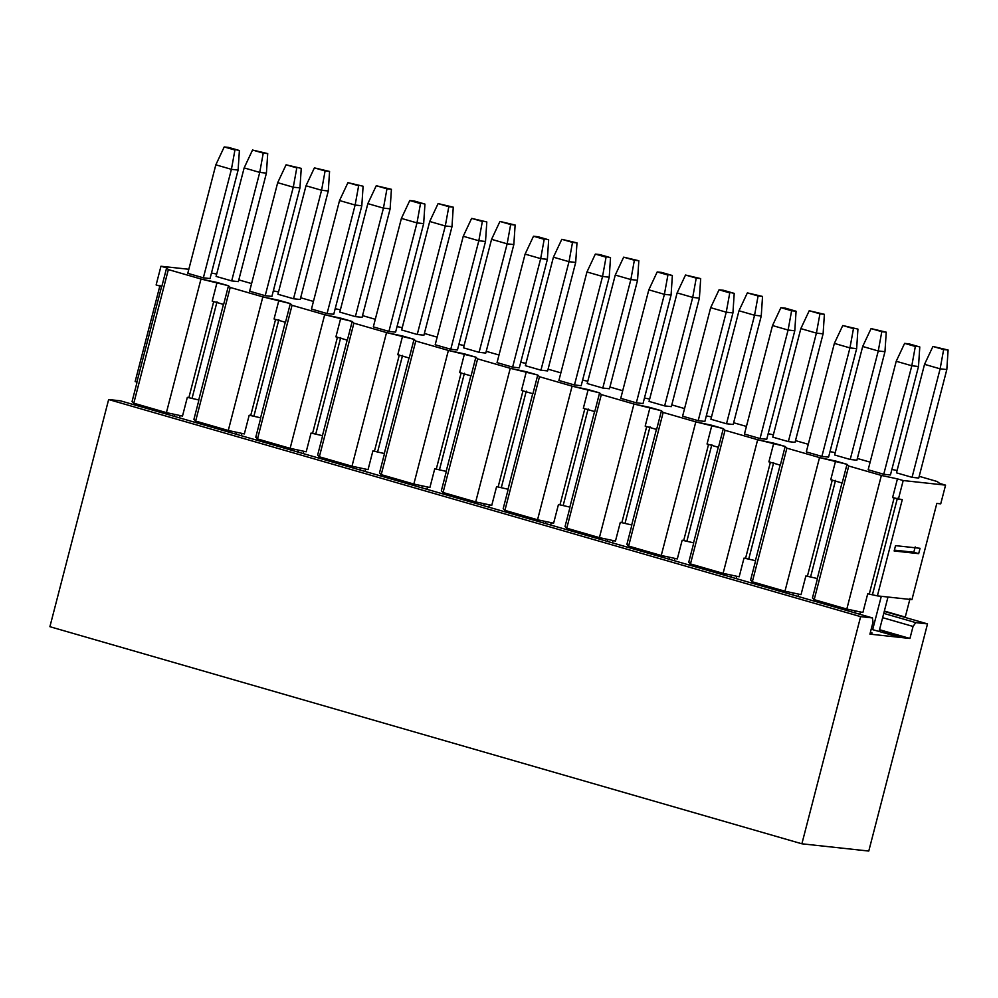 <?xml version="1.0" encoding="UTF-8"?>
<svg xmlns="http://www.w3.org/2000/svg" width="998" height="998" viewBox="0 0 998 998"><rect width="100%" height="100%" fill="white"/><g stroke="black" fill="none" stroke-linecap="round" stroke-linejoin="round"><path stroke-width="1.5" d="M49.9 626.694L108.645 399.537L120.409 400.809L108.645 399.537L49.9 626.694L801.881 843.797L49.9 626.694M872.389 617.912L860.625 616.639L801.881 843.797L868.771 851.057L927.516 623.9L915.765 622.627L913.045 626.445L882.644 617.675L913.045 626.445L909.939 638.471L879.537 629.701L909.939 638.471L869.919 634.129L873.025 622.103L872.389 617.912L873.025 622.103L869.919 634.129L909.939 638.471L913.045 626.445L915.765 622.627L883.754 613.383L915.765 622.627L927.516 623.9L884.265 611.412L927.516 623.9L868.771 851.057L801.881 843.797L860.625 616.639L108.645 399.537L860.625 616.639L872.389 617.912L120.409 400.809L872.501 617.937L120.409 400.809M870.343 632.47L872.052 632.957L870.343 632.47M879.5 629.838L900.358 636.038L892.224 635.152L871.179 629.239L892.224 635.152L900.358 636.038L883.317 631.11L882.457 632.333L884.265 631.21L879.5 629.838M298.614 450.16L298.103 452.106L298.614 450.16M276.471 444.397L276.122 445.757L276.471 444.397M291.703 450.26L292.09 448.763L291.703 450.26M325.548 458.569L325.198 459.928L325.548 458.569M303.804 451.271L303.205 453.579L303.804 451.271M318.799 458.082L319.173 456.61L318.799 458.082M174.899 414.444L174.401 416.391L174.899 414.444M152.769 408.681L152.42 410.041L152.769 408.681M168.001 414.544L168.388 413.047L168.001 414.544M236.751 432.296L236.252 434.255L236.751 432.296M214.62 426.545L214.271 427.905L214.62 426.545M229.852 432.396L230.239 430.911L229.852 432.396M201.833 422.853L201.484 424.212L201.833 422.853M180.102 415.555L179.503 417.863L180.102 415.555M195.084 422.366L195.471 420.894L195.084 422.366M263.697 440.717L263.335 442.064L263.697 440.717M241.953 433.406L241.354 435.727L241.953 433.406M256.948 440.218L257.322 438.746L256.948 440.218M731.584 575.16L731.085 577.106L731.584 575.16M709.453 569.396L709.091 570.756L709.453 569.396M724.685 575.26L725.072 573.763L724.685 575.26M758.517 583.568L758.168 584.928L758.517 583.568M736.786 576.27L736.187 578.578L736.786 576.27M751.768 583.082L752.155 581.609L751.768 583.082M793.435 593.012L792.936 594.97L793.435 593.012M771.304 587.261L770.955 588.62L771.304 587.261M786.536 593.111L786.923 591.627L786.536 593.111M855.298 610.876L854.787 612.822L855.298 610.876M833.155 605.112L832.806 606.472L833.155 605.112M848.387 610.976L848.774 609.479L848.387 610.976M820.381 601.432L820.019 602.78L820.381 601.432M798.637 594.122L798.038 596.442L798.637 594.122M813.62 600.933L814.006 599.461L813.62 600.933M887.983 597.029L879.101 631.36L887.983 597.029M860.488 611.986L859.889 614.294L860.488 611.986M872.664 629.676L881.296 596.305L872.664 629.676M360.465 468.012L359.954 469.958L360.465 468.012M338.322 462.261L337.973 463.621L338.322 462.261M353.554 468.112L353.941 466.615L353.554 468.112M422.316 485.876L421.817 487.822L422.316 485.876M400.186 480.113L399.824 481.473L400.186 480.113M415.418 485.976L415.804 484.479L415.418 485.976M484.167 503.728L483.668 505.674L484.167 503.728M462.037 497.977L461.687 499.337L462.037 497.977M477.269 503.828L477.655 502.331L477.269 503.828M546.018 521.58L545.519 523.538L546.018 521.58M523.888 515.829L523.538 517.189L523.888 515.829M539.12 521.692L539.506 520.195L539.12 521.692M607.882 539.444L607.37 541.39L607.882 539.444M585.739 533.693L585.389 535.04L585.739 533.693M600.971 539.544L601.357 538.047L600.971 539.544M669.733 557.296L669.221 559.254L669.733 557.296M647.59 551.545L647.24 552.904L647.59 551.545M662.834 557.408L663.221 555.911L662.834 557.408M387.399 476.42L387.049 477.78L387.399 476.42M365.667 469.122L365.068 471.443L365.667 469.122M380.65 475.934L381.024 474.462L380.65 475.934M449.25 494.284L448.9 495.644L449.25 494.284M427.518 486.987L426.919 489.294L427.518 486.987M442.501 493.798L442.887 492.326L442.501 493.798M511.101 512.136L510.751 513.496L511.101 512.136M489.369 504.838L488.771 507.146L489.369 504.838M504.352 511.65L504.739 510.178L504.352 511.65M572.964 530L572.615 531.36L572.964 530M551.22 522.702L550.622 525.01L551.22 522.702M566.215 529.514L566.59 528.042L566.215 529.514M634.815 547.852L634.466 549.212L634.815 547.852M613.071 540.554L612.473 542.862L613.071 540.554M628.066 547.366L628.441 545.894L628.066 547.366M696.666 565.716L696.317 567.076L696.666 565.716M674.935 558.406L674.336 560.726L674.935 558.406M689.917 565.217L690.304 563.745L689.917 565.217M911.947 599.623L877.379 595.881L867.724 593.785L877.379 595.881L902.267 499.674L877.379 595.881L911.947 599.623L936.823 503.416L911.947 599.623M817.3 579.227L812.459 597.939L817.3 579.227M817.275 578.516L805.873 575.933L817.275 578.516M755.449 561.375L750.608 580.075L755.449 561.375M755.424 560.664L744.009 558.069L755.424 560.664M693.598 543.511L688.757 562.223L693.598 543.511M693.573 542.812L682.158 540.217L693.573 542.812M631.734 525.659L626.906 544.372L631.734 525.659M631.722 524.948L620.307 522.353L631.722 524.948M569.883 507.807L565.043 526.507L569.883 507.807M569.858 507.096L558.456 504.501L569.858 507.096M508.032 489.943L503.192 508.656L508.032 489.943M508.007 489.232L496.592 486.637L508.007 489.232M446.181 472.091L441.341 490.791L446.181 472.091M446.156 471.38L434.741 468.786L446.156 471.38M384.33 454.227L379.49 472.94L384.33 454.227M384.305 453.516L372.89 450.934L384.305 453.516M322.466 436.376L317.638 455.076L322.466 436.376M322.454 435.664L311.039 433.07L322.454 435.664M260.615 418.511L255.775 437.224L260.615 418.511M260.59 417.8L249.188 415.218L260.59 417.8M198.764 400.66L193.924 419.36L198.764 400.66M198.739 399.949L187.325 397.354L198.739 399.949M136.913 382.795L132.073 401.508L136.913 382.795M136.888 382.097L135.142 381.585L136.888 382.097M211.476 273.003L216.691 274.088L211.476 273.003M273.34 290.867L278.542 291.952L273.34 290.867M335.191 308.719L340.393 309.804L335.191 308.719M397.042 326.583L402.244 327.668L397.042 326.583M458.893 344.435L464.095 345.52L458.893 344.435M520.744 362.299L525.958 363.384L520.744 362.299M582.607 380.151L587.81 381.236L582.607 380.151M644.459 398.002L649.661 399.1L644.459 398.002M706.31 415.867L711.512 416.952L706.31 415.867M768.161 433.718L773.363 434.804L768.161 433.718M830.012 451.583L835.226 452.668L830.012 451.583M891.875 469.434L897.077 470.52L891.875 469.434M905.248 617.088L910.089 598.388L905.248 617.088L884.353 611.063L905.248 617.088M937.11 481.498L939.804 483.469L945.568 485.14L940.727 503.84L936.823 503.416L940.727 503.84L945.568 485.14L903.202 480.537L898.362 499.25L902.267 499.674L892.599 497.578L897.439 478.878L881.371 475.435L846.815 609.054L862.883 612.498L867.724 593.785L862.883 612.498L846.815 609.054L881.371 475.435L848.737 466.016L847.015 464.32L842.175 483.02L847.015 464.32L819.52 457.583L784.964 591.203L801.032 594.633L805.873 575.933L801.032 594.633L784.964 591.203L819.52 457.583L786.886 448.164L785.164 446.455L780.324 465.168L785.164 446.455L757.657 439.731L723.101 573.351L739.181 576.782L744.009 558.069L739.181 576.782L723.101 573.351L757.657 439.731L725.035 430.3L723.313 428.604L718.473 447.316L723.313 428.604L695.806 421.867L661.25 555.487L677.318 558.917L682.158 540.217L677.318 558.917L661.25 555.487L695.806 421.867L663.171 412.448L661.462 410.752L656.622 429.452L661.462 410.752L633.955 404.015L599.399 537.635L615.467 541.066L620.307 522.353L615.467 541.066L599.399 537.635L633.955 404.015L601.32 394.584L599.598 392.888L594.771 411.6L599.598 392.888L572.104 386.151L537.548 519.771L553.616 523.202L558.456 504.501L553.616 523.202L537.548 519.771L572.104 386.151L539.469 376.733L537.747 375.036L532.907 393.736L537.747 375.036L510.252 368.299L475.697 501.919L491.764 505.35L496.592 486.637L491.764 505.35L475.697 501.919L510.252 368.299L477.618 358.881L475.896 357.172L471.056 375.884L475.896 357.172L448.389 350.435L413.833 484.055L429.901 487.498L434.741 468.786L429.901 487.498L413.833 484.055L448.389 350.435L415.767 341.017L414.045 339.32L409.205 358.02L414.045 339.32L386.538 332.584L351.982 466.203L368.05 469.634L372.89 450.934L368.05 469.634L351.982 466.203L386.538 332.584L353.903 323.165L352.194 321.456L347.354 340.168L352.194 321.456L324.687 314.719L290.131 448.339L306.199 451.782L311.039 433.07L306.199 451.782L290.131 448.339L324.687 314.719L292.052 305.301L290.331 303.604L285.503 322.304L290.331 303.604L262.836 296.868L228.28 430.487L244.348 433.918L249.188 415.218L244.348 433.918L228.28 430.487L262.836 296.868L230.201 287.449L228.48 285.74L223.639 304.452L228.48 285.74L200.985 279.003L166.417 412.623L182.497 416.066L187.325 397.354L182.497 416.066L166.417 412.623L200.985 279.003L168.35 269.585L166.629 267.888L161.788 286.588L166.629 267.888L160.952 266.254L188.822 269.273L160.952 266.254L156.125 284.954L160.952 266.254L166.629 267.888L168.35 269.585L133.794 403.204L168.35 269.585L200.985 279.003L217.053 282.446L212.212 301.147L217.053 282.446L228.48 285.74L230.201 287.449L195.645 421.069L230.201 287.449L262.836 296.868L278.904 300.298L274.063 319.011L278.904 300.298L290.331 303.604L292.052 305.301L257.496 438.92L292.052 305.301L324.687 314.719L340.755 318.162L335.914 336.862L340.755 318.162L352.194 321.456L353.903 323.165L319.348 456.785L353.903 323.165L386.538 332.584L402.606 336.014L397.778 354.727L402.606 336.014L414.045 339.32L415.767 341.017L381.211 474.636L415.767 341.017L448.389 350.435L464.469 353.878L459.629 372.578L464.469 353.878L475.896 357.172L477.618 358.881L443.062 492.501L477.618 358.881L510.252 368.299L526.32 371.73L521.48 390.443L526.32 371.73L537.747 375.036L539.469 376.733L504.913 510.352L539.469 376.733L572.104 386.151L588.171 389.582L583.331 408.294L588.171 389.582L599.598 392.888L601.32 394.584L566.764 528.204L601.32 394.584L633.955 404.015L650.022 407.446L645.182 426.146L650.022 407.446L661.462 410.752L663.171 412.448L628.615 546.068L663.171 412.448L695.806 421.867L711.873 425.298L707.046 444.01L711.873 425.298L723.313 428.604L725.035 430.3L690.479 563.92L725.035 430.3L757.657 439.731L773.737 443.162L768.897 461.862L773.737 443.162L785.164 446.455L786.886 448.164L752.33 581.784L786.886 448.164L819.52 457.583L835.588 461.014L830.748 479.726L835.588 461.014L847.015 464.32L848.737 466.016L814.181 599.636L848.737 466.016L881.371 475.435L897.439 478.878L892.599 497.578L898.362 499.25L903.202 480.537L897.439 478.878L903.202 480.537L945.568 485.14L939.804 483.469L937.11 481.498L919.208 476.32L937.11 481.498M897.402 498.264L872.514 594.471L897.402 498.264M894.133 497.902L869.246 594.109L894.133 497.902M842.013 482.857L817.137 579.065L842.013 482.857M812.459 597.939L814.181 599.636L846.815 609.054L814.181 599.636L812.459 597.939M835.538 480.4L810.663 576.607L835.538 480.4M832.282 480.05L807.394 576.258L832.282 480.05M780.162 465.006L755.286 561.213L780.162 465.006M750.608 580.075L752.33 581.784L784.964 591.203L752.33 581.784L750.608 580.075M773.687 462.548L748.812 558.755L773.687 462.548M770.419 462.199L745.543 558.393L770.419 462.199M718.31 447.154L693.435 543.349L718.31 447.154M688.757 562.223L690.479 563.92L723.101 573.351L690.479 563.92L688.757 562.223M711.836 444.696L686.948 540.891L711.836 444.696M708.568 444.335L683.692 540.542L708.568 444.335M656.459 429.29L631.572 525.497L656.459 429.29M626.906 544.372L628.615 546.068L661.25 555.487L628.615 546.068L626.906 544.372M649.985 426.832L625.097 523.039L649.985 426.832M646.716 426.483L621.829 522.69L646.716 426.483M594.608 411.438L569.721 507.645L594.608 411.438M565.043 526.507L566.764 528.204L599.399 537.635L566.764 528.204L565.043 526.507M588.121 408.98L563.246 505.188L588.121 408.98M584.865 408.619L559.978 504.826L584.865 408.619M532.745 393.574L507.87 489.781L532.745 393.574M503.192 508.656L504.913 510.352L537.548 519.771L504.913 510.352L503.192 508.656M526.27 391.116L501.395 487.323L526.27 391.116M523.002 390.767L498.127 486.974L523.002 390.767M470.894 375.722L446.019 471.929L470.894 375.722M441.341 490.791L443.062 492.501L475.697 501.919L443.062 492.501L441.341 490.791M464.419 373.264L439.544 469.472L464.419 373.264M461.151 372.903L436.276 469.11L461.151 372.903M409.043 357.858L384.155 454.065L409.043 357.858M379.49 472.94L381.211 474.636L413.833 484.055L381.211 474.636L379.49 472.94M402.568 355.4L377.681 451.607L402.568 355.4M399.3 355.051L374.425 451.258L399.3 355.051M347.192 340.006L322.304 436.213L347.192 340.006M317.638 455.076L319.348 456.785L351.982 466.203L319.348 456.785L317.638 455.076M340.717 337.549L315.83 433.756L340.717 337.549M337.449 337.187L312.561 433.394L337.449 337.187M285.328 322.142L260.453 418.349L285.328 322.142M255.775 437.224L257.496 438.92L290.131 448.339L257.496 438.92L255.775 437.224M278.854 319.684L253.979 415.892L278.854 319.684M275.598 319.335L250.71 415.542L275.598 319.335M223.477 304.29L198.602 400.497L223.477 304.29M193.924 419.36L195.645 421.069L228.28 430.487L195.645 421.069L193.924 419.36M217.003 301.833L192.127 398.04L217.003 301.833M213.734 301.483L188.859 397.678L213.734 301.483M161.626 286.426L136.751 382.633L161.626 286.426M132.073 401.508L133.794 403.204L166.417 412.623L133.794 403.204L132.073 401.508M160.017 285.378L135.142 381.585L160.017 285.378M238.809 279.889L251.596 283.582L238.809 279.889M300.66 297.753L313.447 301.433L300.66 297.753M362.524 315.605L375.298 319.298L362.524 315.605M424.375 333.457L437.149 337.149L424.375 333.457M486.226 351.321L499.012 355.014L486.226 351.321M548.077 369.173L560.864 372.865L548.077 369.173M609.928 387.037L622.715 390.729L609.928 387.037M671.791 404.889L684.566 408.581L671.791 404.889M733.642 422.753L746.417 426.433L733.642 422.753M795.493 440.605L808.28 444.297L795.493 440.605M857.344 458.469L870.131 462.149L857.344 458.469M920.056 548.301L895.53 545.644L894.146 550.983L918.671 553.653L920.056 548.301L918.671 553.653L913.806 552.243L918.671 553.653L894.146 550.983L895.53 545.644L920.056 548.301M915.191 546.904L913.806 552.243L894.37 550.135L913.806 552.243L915.191 546.904M948.1 350.024L946.815 369.559L948.1 350.024L943.646 349.55L940.128 368.836L946.815 369.559L918.746 478.054L946.815 369.559L940.128 368.836L943.646 349.55L932.93 346.456L924.535 364.332L940.128 368.836L912.06 477.331L918.746 478.054L912.06 477.331L940.128 368.836L924.535 364.332L932.93 346.456L948.1 350.024M886.249 332.172L884.964 351.708L886.249 332.172L881.783 331.685L878.265 350.972L884.964 351.708L856.895 460.203L884.964 351.708L878.265 350.972L881.783 331.685L871.067 328.591L862.684 346.481L878.265 350.972L850.209 459.479L856.895 460.203L850.209 459.479L878.265 350.972L862.684 346.481L871.067 328.591L886.249 332.172M824.398 314.32L823.101 333.843L824.398 314.32L819.932 313.834L816.414 333.12L823.101 333.843L795.044 442.339L823.101 333.843L816.414 333.12L819.932 313.834L809.216 310.74L800.833 328.616L816.414 333.12L788.358 441.615L795.044 442.339L788.358 441.615L816.414 333.12L800.833 328.616L809.216 310.74L824.398 314.32M762.534 296.456L761.249 315.992L762.534 296.456L758.081 295.969L754.563 315.256L761.249 315.992L733.193 424.487L761.249 315.992L754.563 315.256L758.081 295.969L747.365 292.876L738.982 310.765L754.563 315.256L726.507 423.763L733.193 424.487L726.507 423.763L754.563 315.256L738.982 310.765L747.365 292.876L762.534 296.456M700.683 278.604L699.398 298.128L700.683 278.604L696.23 278.118L692.712 297.404L699.398 298.128L671.342 406.635L699.398 298.128L692.712 297.404L696.23 278.118L685.514 275.024L677.118 292.901L692.712 297.404L664.643 405.899L671.342 406.635L664.643 405.899L692.712 297.404L677.118 292.901L685.514 275.024L700.683 278.604M638.832 260.74L637.547 280.276L638.832 260.74L634.366 260.253L630.861 279.552L637.547 280.276L609.479 388.771L637.547 280.276L630.861 279.552L634.366 260.253L623.663 257.16L615.267 275.049L630.861 279.552L602.792 388.047L609.479 388.771L602.792 388.047L630.861 279.552L615.267 275.049L623.663 257.16L638.832 260.74M576.981 242.888L575.696 262.412L576.981 242.888L572.515 242.402L568.997 261.688L575.696 262.412L547.628 370.919L575.696 262.412L568.997 261.688L572.515 242.402L561.799 239.308L553.416 257.185L568.997 261.688L540.941 370.183L547.628 370.919L540.941 370.183L568.997 261.688L553.416 257.185L561.799 239.308L576.981 242.888M515.13 225.024L513.833 244.56L515.13 225.024L510.664 224.538L507.146 243.836L513.833 244.56L485.776 353.055L513.833 244.56L507.146 243.836L510.664 224.538L499.948 221.444L491.565 239.333L507.146 243.836L479.09 352.331L485.776 353.055L479.09 352.331L507.146 243.836L491.565 239.333L499.948 221.444L515.13 225.024M453.267 207.172L451.982 226.696L453.267 207.172L448.813 206.686L445.295 225.972L451.982 226.696L423.925 335.203L451.982 226.696L445.295 225.972L448.813 206.686L438.097 203.592L429.714 221.481L445.295 225.972L417.239 334.48L423.925 335.203L417.239 334.48L445.295 225.972L429.714 221.481L438.097 203.592L453.267 207.172M391.416 189.308L390.131 208.844L391.416 189.308L386.962 188.834L383.444 208.12L390.131 208.844L362.074 317.339L390.131 208.844L383.444 208.12L386.962 188.834L376.246 185.74L367.85 203.617L383.444 208.12L355.375 316.616L362.074 317.339L355.375 316.616L383.444 208.12L367.85 203.617L376.246 185.74L391.416 189.308M329.565 171.456L328.28 190.992L329.565 171.456L325.099 170.97L321.581 190.256L328.28 190.992L300.211 299.487L328.28 190.992L321.581 190.256L325.099 170.97L314.395 167.876L305.999 185.765L321.581 190.256L293.524 298.764L300.211 299.487L293.524 298.764L321.581 190.256L305.999 185.765L314.395 167.876L329.565 171.456M267.714 153.592L266.416 173.128L267.714 153.592L263.247 153.118L259.729 172.404L266.416 173.128L238.36 281.623L266.416 173.128L259.729 172.404L263.247 153.118L252.531 150.024L244.148 167.901L259.729 172.404L231.673 280.9L238.36 281.623L231.673 280.9L259.729 172.404L244.148 167.901L252.531 150.024L267.714 153.592M915.328 346.468L904.612 343.374L896.216 361.264L911.81 365.755L915.328 346.468L911.81 365.755L918.497 366.491L919.782 346.955L918.497 366.491L890.441 474.986L918.497 366.491L911.81 365.755L896.216 361.264L904.612 343.374L909.066 343.861L919.782 346.955L904.612 343.374L915.328 346.468M853.465 328.616L842.761 325.523L834.365 343.399L849.947 347.903L853.465 328.616L849.947 347.903L856.646 348.626L857.931 329.103L856.646 348.626L828.577 457.121L856.646 348.626L849.947 347.903L834.365 343.399L842.761 325.523L857.931 329.103L842.761 325.523L853.465 328.616M791.614 310.752L780.898 307.658L772.514 325.548L788.096 330.039L791.614 310.752L788.096 330.039L794.782 330.775L796.08 311.239L794.782 330.775L766.726 439.27L794.782 330.775L788.096 330.039L772.514 325.548L780.898 307.658L796.08 311.239L791.614 310.752L796.08 311.239L785.364 308.145L780.898 307.658L791.614 310.752M729.763 292.901L719.047 289.807L710.663 307.683L726.245 312.187L729.763 292.901L726.245 312.187L732.931 312.91L734.216 293.387L732.931 312.91L704.875 421.418L732.931 312.91L726.245 312.187L710.663 307.683L719.047 289.807L723.513 290.293L734.216 293.387L719.047 289.807L729.763 292.901M667.912 275.036L657.195 271.943L648.812 289.832L664.394 294.335L667.912 275.036L664.394 294.335L671.08 295.059L672.365 275.523L671.08 295.059L643.024 403.554L671.08 295.059L664.394 294.335L648.812 289.832L657.195 271.943L661.649 272.429L672.365 275.523L657.195 271.943L667.912 275.036M606.06 257.185L595.344 254.091L586.949 271.967L602.543 276.471L606.06 257.185L602.543 276.471L609.229 277.195L610.514 257.671L609.229 277.195L581.173 385.702L609.229 277.195L602.543 276.471L586.949 271.967L595.344 254.091L599.798 254.577L610.514 257.671L595.344 254.091L606.06 257.185M544.197 239.32L533.493 236.239L525.098 254.116L540.679 258.619L544.197 239.32L540.679 258.619L547.378 259.343L548.663 239.807L547.378 259.343L519.309 367.838L547.378 259.343L540.679 258.619L525.098 254.116L533.493 236.239L537.947 236.713L548.663 239.807L533.493 236.239L544.197 239.32M482.346 221.469L471.63 218.375L463.247 236.264L478.828 240.755L482.346 221.469L478.828 240.755L485.515 241.479L486.812 221.955L485.515 241.479L457.458 349.986L485.515 241.479L478.828 240.755L463.247 236.264L471.63 218.375L486.812 221.955L471.63 218.375L482.346 221.469M420.495 203.617L409.779 200.523L401.396 218.4L416.977 222.903L420.495 203.617L416.977 222.903L423.663 223.627L424.948 204.091L423.663 223.627L395.607 332.122L423.663 223.627L416.977 222.903L401.396 218.4L409.779 200.523L414.245 200.997L424.948 204.091L409.779 200.523L420.495 203.617M358.644 185.753L347.928 182.659L339.532 200.548L355.126 205.039L358.644 185.753L355.126 205.039L361.812 205.775L363.097 186.239L361.812 205.775L333.756 314.27L361.812 205.775L355.126 205.039L339.532 200.548L347.928 182.659L363.097 186.239L347.928 182.659L358.644 185.753M296.793 167.901L286.077 164.807L277.681 182.684L293.275 187.187L296.793 167.901L293.275 187.187L299.961 187.911L301.246 168.375L299.961 187.911L271.905 296.406L299.961 187.911L293.275 187.187L277.681 182.684L286.077 164.807L301.246 168.375L286.077 164.807L296.793 167.901M234.929 150.037L224.213 146.943L215.83 164.832L231.411 169.323L234.929 150.037L231.411 169.323L238.11 170.059L239.395 150.523L238.11 170.059L210.042 278.554L238.11 170.059L231.411 169.323L215.83 164.832L224.213 146.943L228.679 147.43L239.395 150.523L224.213 146.943L234.929 150.037M924.535 364.332L896.478 472.827L912.06 477.331L896.478 472.827L924.535 364.332M862.684 346.481L834.627 454.976L850.209 459.479L834.627 454.976L862.684 346.481M800.833 328.616L772.776 437.124L788.358 441.615L772.776 437.124L800.833 328.616M738.982 310.765L710.913 419.26L726.507 423.763L710.913 419.26L738.982 310.765M677.118 292.901L649.062 401.408L664.643 405.899L649.062 401.408L677.118 292.901M615.267 275.049L587.211 383.544L602.792 388.047L587.211 383.544L615.267 275.049M553.416 257.185L525.36 365.692L540.941 370.183L525.36 365.692L553.416 257.185M491.565 239.333L463.509 347.828L479.09 352.331L463.509 347.828L491.565 239.333M429.714 221.481L401.645 329.976L417.239 334.48L401.645 329.976L429.714 221.481M367.85 203.617L339.794 312.112L355.375 316.616L339.794 312.112L367.85 203.617M305.999 185.765L277.943 294.26L293.524 298.764L277.943 294.26L305.999 185.765M244.148 167.901L216.092 276.409L231.673 280.9L216.092 276.409L244.148 167.901M896.216 361.264L868.16 469.759L883.741 474.262L911.81 365.755L883.741 474.262L890.441 474.986L883.741 474.262L868.16 469.759L896.216 361.264M834.365 343.399L806.309 451.907L821.89 456.398L849.947 347.903L821.89 456.398L828.577 457.121L821.89 456.398L806.309 451.907L834.365 343.399M772.514 325.548L744.458 434.043L760.039 438.546L788.096 330.039L760.039 438.546L766.726 439.27L760.039 438.546L744.458 434.043L772.514 325.548M710.663 307.683L682.595 416.191L698.188 420.682L726.245 312.187L698.188 420.682L704.875 421.418L698.188 420.682L682.595 416.191L710.663 307.683M648.812 289.832L620.744 398.327L636.337 402.83L664.394 294.335L636.337 402.83L643.024 403.554L636.337 402.83L620.744 398.327L648.812 289.832M586.949 271.967L558.892 380.475L574.474 384.966L602.543 276.471L574.474 384.966L581.173 385.702L574.474 384.966L558.892 380.475L586.949 271.967M525.098 254.116L497.041 362.611L512.623 367.114L540.679 258.619L512.623 367.114L519.309 367.838L512.623 367.114L497.041 362.611L525.098 254.116M463.247 236.264L435.19 344.759L450.772 349.263L478.828 240.755L450.772 349.263L457.458 349.986L450.772 349.263L435.19 344.759L463.247 236.264M401.396 218.4L373.327 326.895L388.921 331.398L416.977 222.903L388.921 331.398L395.607 332.122L388.921 331.398L373.327 326.895L401.396 218.4M339.532 200.548L311.476 309.043L327.07 313.547L355.126 205.039L327.07 313.547L333.756 314.27L327.07 313.547L311.476 309.043L339.532 200.548M277.681 182.684L249.625 291.191L265.206 295.682L293.275 187.187L265.206 295.682L271.905 296.406L265.206 295.682L249.625 291.191L277.681 182.684M215.83 164.832L187.774 273.327L203.355 277.831L231.411 169.323L203.355 277.831L210.042 278.554L203.355 277.831L187.774 273.327L215.83 164.832M830.748 479.726L842.175 483.02L830.748 479.726M768.897 461.862L780.324 465.168L768.897 461.862M707.046 444.01L718.473 447.316L707.046 444.01M645.182 426.146L656.622 429.452L645.182 426.146M583.331 408.294L594.771 411.6L583.331 408.294M521.48 390.443L532.907 393.736L521.48 390.443M459.629 372.578L471.056 375.884L459.629 372.578M397.778 354.727L409.205 358.02L397.778 354.727M335.914 336.862L347.354 340.168L335.914 336.862M274.063 319.011L285.503 322.304L274.063 319.011M212.212 301.147L223.639 304.452L212.212 301.147M156.125 284.954L161.788 286.588L156.125 284.954L160.952 266.254L188.822 269.273"/></g></svg>
